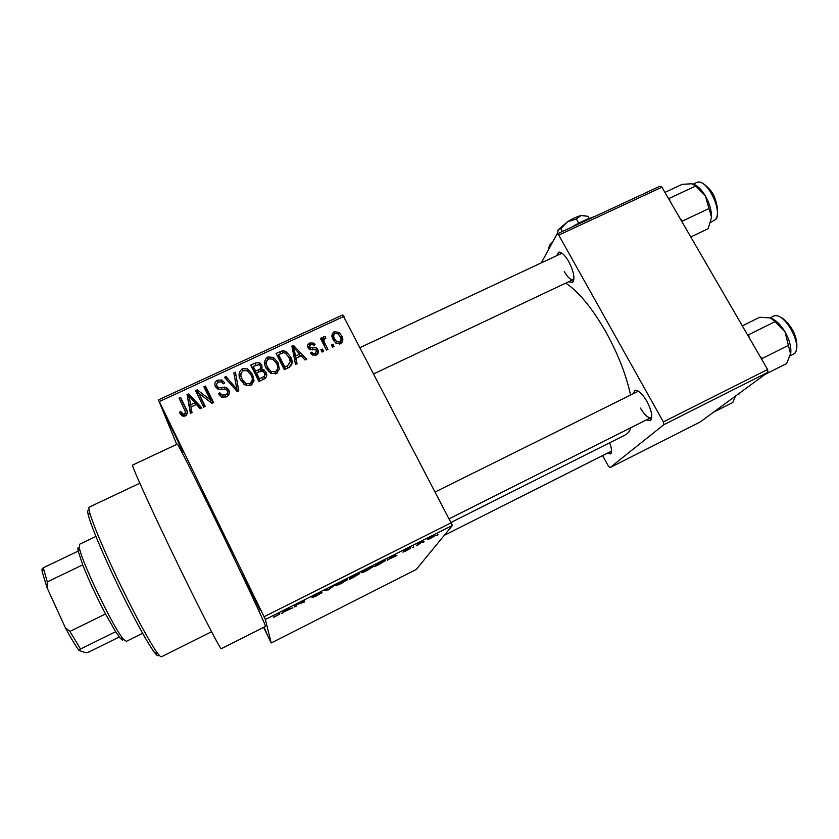 <?xml version="1.0" encoding="UTF-8"?>
<svg xmlns="http://www.w3.org/2000/svg" width="839" height="839" viewBox="0 0 839 839"><rect width="100%" height="100%" fill="white"/><g stroke="black" fill="none" stroke-linecap="round" stroke-linejoin="round"><path stroke-width="1.26" d="M173.159 430.501L183.217 452.294L166.479 417.56L173.159 430.501M250.987 590.362L260.09 610.121L242.932 574.705L250.987 590.362M264.054 627.173L266.278 632.239L263.761 627.32M609.67 442.782C611.83 448.613 612.176 452.326 610.687 453.92L607.226 453.27M556.603 255.717L558.889 252.099C561.731 252.067 565.025 255.245 568.769 261.621C573.876 271.826 575.155 278.768 572.597 282.46L568.527 281.799M564.248 271.521C567.72 277.436 570.709 280.121 573.194 279.586L573.939 279.02M632.868 393.921L635.154 390.177C638.552 390.166 642.485 393.9 646.932 401.388C651.756 410.837 652.962 417.203 650.55 420.507L646.25 419.972M640.409 408.079C644.52 414.99 648.054 418.158 651.022 417.591L651.819 416.91M132.614 465.079L177.302 444.114C177.679 443.391 193.987 475.577 215.361 519.519C242.576 575.376 267.662 629.093 265.46 626.46L221.381 648.673C221.601 652.322 194.438 599.172 167.464 542.665C146.217 498.261 131.408 465.089 132.614 465.079L132.677 465.058M630.55 395.064C626.251 375.054 618.102 354.152 606.136 332.38C592.271 308.175 578.795 291.752 565.717 283.131M176.735 444.387L158.424 399.888L342.752 314.898L452.41 525.445L265.344 619.476L264.065 616.728L451.487 522.613M430.459 538.638L427.324 539.425L435.441 535.502L430.386 538.502M418.116 544.826L416.605 545.591L417.948 543.714L422.678 541.375L418.116 544.826L417.707 544.039M406.233 550.824L402.919 552.104L408.75 549.199L403.769 551.097L410.628 547.72L405.247 550.363L410.302 548.391L406.17 550.688M379.197 564.406L374.718 566.661L375.956 564.364L385.667 560.316L379.197 564.406L384.136 561.081L377.361 563.86L376.396 565.622L379.144 564.238M354.268 576.938L349.496 579.34L350.366 577.232L359.26 573.184L357.372 574.484L359.04 574.191L354.194 576.792M329.475 589.418L323.833 590.572L328.678 589.618L334.981 584.961L329.308 589.083M296.209 606.146L294.636 606.933L294.688 605.213L302.952 602.423L303.089 600.997L304.683 600.2L304.484 601.983L296.272 604.772L296.209 606.146L295.538 604.793M273.755 617.347L277.982 615.018L278.055 613.582L279.649 612.774L279.471 614.326L273.598 617.011M263.614 627.394L271.217 642.978L416.228 569.492L452.41 525.445M271.217 642.978L265.344 619.476M283.047 612.764L281.39 613.603L286.109 609.534L292.842 607.835L282.837 612.355M316.995 595.711L311.94 597.693L320.414 593.509L312.716 596.456L321.725 592.114L314.195 595.784L321.977 592.722L316.922 595.554M336.995 585.391L335.694 585.475L336.166 584.898L342.102 581.354L347.703 579.413L341.326 583.472L336.995 585.391L336.586 584.563M362.375 572.628L361.21 572.649L361.682 572.093L367.776 568.454C371.939 566.472 373.733 565.864 373.135 566.629L366.612 570.751L362.375 572.628L361.976 571.852M387.44 560.253L393.564 555.512L396.931 555.481L387.282 559.949M413.805 546.997L412.295 547.762L413.711 546.808M424.146 541.795L422.636 542.55L424.052 541.606M438.315 534.674L436.815 535.429L438.21 534.485M332.831 344.21L334.027 346.507L332.506 347.22L331.321 344.913L332.831 344.21L332.506 347.21M324.819 343.266L327.955 349.328L326.434 350.041L320.404 338.337L321.924 337.635L322.879 339.501L323.623 336.596L325.385 336.544L325.815 338.421L324.609 338.715L323.875 340.749L324.819 343.266L324.546 346.339L326.455 350.031M322.428 349.055L323.613 351.352L322.092 352.065L320.907 349.758L322.428 349.055L322.176 352.023M317.855 349.59C318.977 351.961 318.401 353.796 316.125 355.096L312.286 354.918L310.472 353.051L311.888 352.128L312.968 353.271L315.37 353.366L316.492 350.597L315.894 349.884L309.402 349.391L308.102 347.912C307.147 345.752 307.714 344.116 309.822 342.983L313.618 343.109L315.065 344.693L313.66 345.605L312.8 344.693L310.734 344.63L309.507 346.968L310.493 347.713L316.439 347.881L317.855 349.59L318.002 353.471M295.936 358.243L297.079 363.696L295.475 364.451L291.878 346.108L293.482 345.364L306.634 359.26L305.029 360.004L301.232 355.788L295.936 358.243L296.482 363.979M276.241 373.659L271.039 373.449L266.173 368.279C263.519 363.822 264.065 360.057 267.809 356.974L273.42 357.383L277.971 362.574L279.397 369.118L276.241 373.659M250.798 385.5L245.04 385.007L240.688 380.098C238.045 375.62 238.612 371.824 242.387 368.72L247.589 368.898L252.581 374.341L253.986 380.927L250.798 385.5M185.304 415.987L182.241 415.966L179.336 412.4L180.815 411.446L183.122 414.099L184.433 414.005L185.524 411.959L179.074 398.252L180.658 397.518L186.174 408.761C188.041 411.603 187.747 414.015 185.304 415.987M344.042 316.345L159.305 401.587L264.065 616.728M190.967 406.999L192.037 412.589L190.38 413.365L187.055 394.561L188.712 393.795L201.895 407.995L200.248 408.771L196.441 404.45L190.967 406.999M198.749 393.197L205.282 406.422L203.699 407.156L195.55 390.638L197.238 389.862L210.411 400.004L203.877 386.789L205.44 386.066L213.599 402.552L211.91 403.339L198.749 393.197L204.81 406.642M228.816 389.862C230.117 392.914 229.278 395.263 226.31 396.899L221.79 397.13L218.35 393.753L219.818 392.809L222.104 395.033L225.492 394.907C227.421 393.952 228.009 392.526 227.264 390.617L225.848 389.223L217.92 389.17L215.413 386.727C214.165 383.895 214.899 381.714 217.637 380.161L221.926 380.015L224.789 382.888L223.331 383.822L221.391 381.892L218.643 382.06C216.84 382.941 216.294 384.272 217.007 386.055L218.339 387.503L226.404 387.419L228.816 389.862L229.425 392.799M235.455 372.191L238.748 390.848L237.227 391.561L224.412 377.298L226.027 376.543L236.934 389.327L233.819 372.946L235.455 372.191L238.706 390.869M265.994 372.254C267.505 375.327 266.739 377.655 263.698 379.238L258.905 381.472L250.683 365.143L255.496 362.92L259.629 362.784L261.81 365.049L261.862 369.233L263.624 369.653L265.994 372.254L266.645 376.176M290.42 356.659C293.157 361.074 292.612 364.713 288.794 367.555L284.285 369.653L276.041 353.429L282.921 350.618L286.015 351.426L290.42 356.659L290.43 359.637L291.962 364.042M341.525 335.631C343.539 338.83 343.203 341.536 340.508 343.749L335.915 343.141L333.167 339.659C331.216 336.491 331.573 333.828 334.247 331.667L339.019 332.412L341.525 335.631L341.116 338.757L342.312 342.081M602.612 455.587L608.432 466.19L609.974 467.648L700.041 422.069L767.958 372.275L663.869 424.691L663.355 421.944L767.622 369.485L767.958 372.275M609.974 467.648L663.869 424.691M541.323 262.859L557.086 233.945L660.073 186.164L661.919 187.191L767.622 369.485M661.919 187.191L558.743 235.098L663.355 421.944M451.319 522.288L624.709 435.231C627.467 433.983 629.554 431.445 630.97 427.638M558.743 235.098L557.086 233.945M638.657 391.32L637.64 391.561M562.193 253.326L561.281 253.525M159.305 401.587L158.424 399.888M180.742 414.655L181.727 414.026L180.815 411.446M181.727 414.026L183.447 416.354M185.136 416.06L184.433 414.005M186.373 415.284L185.524 411.959M186.394 414.529L185.797 412.767M180.322 400.79L181.581 400.203L180.658 397.518M181.581 400.203L187.317 411.928M190.726 413.197L187.055 394.561M187.915 397.267L189.1 396.721M189.436 396.564L188.712 393.795M189.562 396.511L200.731 408.541M189.656 399.312L190.558 404.807L194.952 402.772L188.848 395.84L189.656 399.312M191.208 406.884L190.558 404.807M195.581 404.859L194.952 402.772M196.798 393.155L198.004 392.6L197.238 389.862M198.004 392.6L211.071 402.668L210.411 400.004M205.115 389.306L206.153 388.835L205.44 386.066M206.153 388.835L213.064 402.804M219.881 395.861L220.405 395.526L219.818 392.809M220.405 395.526L221.611 397.057M225.922 397.067L225.492 394.907M227.925 395.861L227.788 393.344M215.434 386.758L216.777 383.937M218.109 382.343L217.637 380.161M222.702 382.92L223.698 383.591M217.28 387.282L217.007 386.055M218.759 389.422L218.339 387.503M224.883 389.002L224.495 387.052M227.044 390.229L229.33 392.6M226.373 379.48L226.027 376.543M226.561 379.385L232.403 386.192M237.29 391.53L236.934 389.327M234.343 375.788L235.906 375.064M239.514 377.141L241.359 372.558M242.702 370.995L242.387 368.72M249.749 372.998L252.896 377.193L252.581 374.341M252.896 377.193L254.049 380.224M251.889 384.849L252.224 380.057M241.317 377.131L243.887 384.199M243.362 370.628C240.478 373.04 240.111 375.966 242.261 379.406L246.005 383.486L249.823 383.591C252.633 381.221 253.032 378.368 251.008 375.012L247.243 370.775L243.362 370.628M242.66 382.227L242.261 379.406M250.095 385.783L249.823 383.591M251.941 367.639L253.263 367.031M255.717 365.164L255.496 362.92M260.415 366.045L262.051 367.964L261.81 365.049M262.02 371.09L261.862 369.233M264.4 372.883L266.204 375.117M264.463 378.84L264.453 372.988L262.964 371.373L259.66 371.687L256.608 373.114L256.891 375.966L259.513 381.189M260.803 371.247L260.656 368.95M260.31 371.415L260.405 366.035L259.136 364.619L253.189 366.339L253.504 369.244L255.937 374.079L256.671 373.743M253.189 366.339L255.643 371.205L260.1 368.95M255.937 374.079L255.643 371.205M256.608 373.114L259.492 378.84L264.275 376.354M259.691 381.095L259.492 378.84M262.964 379.585L262.775 377.309M264.809 364.661L266.875 360.634M267.956 359.354L267.809 356.974M275.79 362.154L278.076 365.51L277.971 362.574M278.076 365.51L279.387 369.191M277.048 373.208L277.552 368.814M266.634 364.86L268.574 371.656M268.774 358.861C265.932 361.263 265.575 364.178 267.725 367.597L271.186 371.509L275.265 371.761C278.055 369.412 278.433 366.57 276.398 363.235L272.916 359.165L268.774 358.861M267.924 370.492L267.725 367.597M275.37 373.995L275.265 371.761M277.3 355.904L278.558 355.327M282.974 352.737L282.921 350.618M288.448 356.565L290.43 359.637M289.864 366.968L290.284 364.535M287.641 368.09L287.62 365.752L290.284 361.599L288.878 357.351L285.501 353.24L283.613 352.663L278.538 354.614L278.642 357.603L284.673 369.475M278.538 354.614L284.851 367.042L287.62 365.752M284.893 369.37L284.851 367.042M292.423 348.909L293.461 348.426L293.482 345.364M299.722 355.044L300.666 356.051M299.691 356.502L299.743 354.131L293.65 347.356L293.629 350.408L295.926 358.872M294.479 353.764L294.51 350.744L295.485 356.114L299.743 354.131M295.454 359.092L295.485 356.114M293.65 347.356L294.51 350.744M311.751 354.509L311.888 352.128M315.233 355.421L315.37 353.366M316.492 354.918L316.282 353.618M307.923 347.524L309.339 346.224M309.706 345.343L309.822 342.983M309.423 348.573L309.192 349.244M309.392 349.381L309.507 346.968M310.388 349.832L310.493 347.713M316.723 351.331L317.645 352.621M322.879 339.501L322.627 342.606L321.673 340.76L321.924 337.635M322.826 340.183L323.623 336.596M323.351 339.722L323.896 339.564M325.207 338.505L325.385 336.544M323.728 342.417L323.875 340.749M323.613 343.843L324.546 346.339M332.045 336.617L333.849 334.855M333.922 334.635L334.247 331.667M340.791 338.18L341.116 338.757M340.456 343.77L340.445 341.473M333.922 337.121L333.67 340.571M335.076 333.356C333.419 334.95 333.293 336.817 334.677 338.956L336.733 341.609L339.69 342.06C341.326 340.456 341.452 338.578 340.068 336.449L338.096 333.859L335.076 333.356M334.373 341.599L334.677 338.956M339.428 344.084L339.69 342.06M286.351 609.911L284.893 611.138L289.298 608.925L286.151 609.513M303.812 600.63L304.484 601.983M327.682 589.639L327.955 590.184M342.029 581.595L337.247 584.699L345.783 580.63L345.678 580.043L341.945 581.437M351.824 576.697L357.687 574.002L351.74 576.54M351.268 576.771L351.551 577.337M351.447 577.578L351.142 578.323L357.697 574.736L351.447 577.578L351.09 576.865M350.545 577.138L351.142 578.323M367.65 568.716L362.752 571.873L371.226 567.814L371.205 567.206L367.566 568.559M375.851 564.553L376.396 565.622M394.938 555.502L395.337 556.288M394.099 555.502L394.466 556.226M391.729 556.928L389.873 558.355L394.131 556.205L391.561 556.624M393.774 555.512L394.131 556.205M431.739 536.929L428.519 538.995L433.669 536.541L431.666 536.792M158.529 654.441C158.581 656.654 157.281 656.056 154.638 652.637C147.517 643.639 128.566 608.422 112.332 573.635C99.505 546 91.545 526.714 88.452 515.744C87.214 511.003 87.487 509.378 89.27 510.867M89.322 507.071L89.186 507.134C88.651 507.522 88.829 509.325 89.7 512.556C92.909 523.788 101.141 543.662 114.387 572.167C131.157 608.076 150.663 644.415 157.91 653.654C159.798 656.129 161.004 657.157 161.528 656.759L211.564 631.725M122.651 640.335L120.208 638.248L115.635 631.715L105.515 613.98C96.328 596.466 88.735 580.095 82.715 564.867L78.174 551.097C77.524 547.867 77.933 546.839 79.422 548.024M79.516 544.27L79.495 548.328C82.232 563.242 113.989 628.925 123.448 639.255L126.322 641.363L142.62 633.288M115.635 631.715L80.523 649.019L79.034 650.477C75.185 645.222 70.623 637.64 65.348 627.729L47.078 587.824L42.223 571.957L41.95 569.524L43.282 567.783L47.278 581.909L47.078 587.824M119.253 637.032L89.018 651.966L85.966 652.815L79.034 650.477M65.348 627.729L69.941 631.4L80.523 649.019M105.515 613.98L69.941 631.4M82.715 564.867L47.278 581.909M78.174 551.097L43.282 567.783M690.78 236.965L708.126 228.732L711.535 217.322C711.64 210.537 709.574 203.384 705.347 195.865L711.535 217.322M682.212 222.178L682.778 220.919L708.945 208.586M682.778 220.919L680.481 219.199M669.858 200.878L669.606 198.214L695.741 186.017L705.347 195.865C701.928 190.159 698.31 186.384 694.493 184.538M669.606 198.214L668.4 198.371M664.928 192.383L682.233 184.328L691.913 183.772L695.741 186.017M713.244 412.389L732.762 402.521L735.53 396.05M765.011 374.435L786.73 363.497L790.799 352.883C791.313 346.664 789.384 339.648 785 331.856L790.611 354.048M761.854 359.532L762.483 358.347L788.849 345.144M762.483 358.347L760.134 356.565M749.059 337.467L748.755 334.677L775.089 321.631L785 331.856C780.962 325.175 776.61 320.729 771.943 318.505M748.755 334.677L747.465 334.719M742.326 325.868L759.756 317.257L770.359 317.929L775.089 321.631M262.607 370.314L263.698 369.695M266.875 367.943L267.693 367.513M262.586 370.681L264.233 370.03M557.169 233.903L558.491 229.309L560.892 228.722L567.447 221.811L576.362 218.979L578.732 223.205M560.892 228.722L562.434 231.47M576.362 218.979L580.945 215.56L587.803 216.252L589.072 218.497M548.286 250.074L549.503 245.408L553.541 240.436M571.223 227.39C579.749 222.345 587.384 218.801 594.117 216.766M549.503 245.408L552.093 243.111M557.883 230.085L567.447 221.811C572.565 218.643 577.064 216.556 580.945 215.56L584.51 215.476M568.758 221.003L570.121 220.206M187.045 411.362L186.174 408.761M221.737 389.327L221.349 387.45M235.455 389.59L235.025 387.02M258.758 372.107L258.548 369.852M280.415 353.743L280.341 351.436M312.444 349.894L312.58 347.566M279.314 612.952L279.765 613.875M710.633 222.377L715.206 219.703C723.638 211.459 706.239 177.019 696.464 182.587L696.234 182.692M736.548 395.305L740.334 392.526M790.16 355.851L793.767 353.964C804.507 347.587 783.983 310.011 773.264 316.324L773.002 316.45M611.505 451.078L610.687 453.92M573.593 279.356L572.597 282.46M651.442 417.329L650.55 420.507M317.792 349.464L316.282 350.167M638.248 391.352L635.154 390.177M561.857 253.347L558.889 252.099M183.122 414.099L183.919 416.364M222.104 395.033L222.608 397.382M221.926 380.015L222.461 382.657M226.404 387.419L226.908 390.041M247.589 368.898L247.862 371.132M246.005 383.486L246.288 385.625M259.629 362.784L259.838 365.185M263.624 369.653L263.813 372.034M273.42 357.383L273.524 359.574M271.186 371.509L271.312 373.586M286.015 351.426L286.047 353.607M312.968 353.271L312.853 355.233M313.618 343.109L313.482 345.353M309.979 347.514L309.874 349.653M316.439 347.881L316.282 350.251M339.019 332.412L338.767 334.488M336.733 341.609L336.502 343.518M279.471 614.326L278.894 613.162M347.262 579.938L346.937 579.277M372.694 567.122L372.369 566.472M385.195 560.84L384.839 560.137M154.638 652.637L157.91 653.654M89.186 507.134L139.819 483.212M88.452 515.744L89.7 512.556M561.406 253.472L360.267 347.493M573.32 279.534L373.953 373.754M611.306 451.214L444.313 535.303M449.421 518.649L651.148 417.518M435.451 491.832L637.766 391.488M120.208 638.248L123.448 639.255M78.258 551.485L79.495 548.328M79.401 544.333L95.919 536.446M42.223 571.957L43.439 568.811M714.314 220.542L715.289 219.661M715.835 218.969C717.796 220.332 719.998 201.989 710.119 189.824C699.632 178.676 698.226 182.818 696.464 182.587L693.329 184.045M740.533 392.379L739.138 393.952M794.155 353.659C794.869 354.478 800.595 346.297 793.012 330.723C784.224 315.705 775.477 314.363 773.264 316.324L770.139 317.866"/></g></svg>
